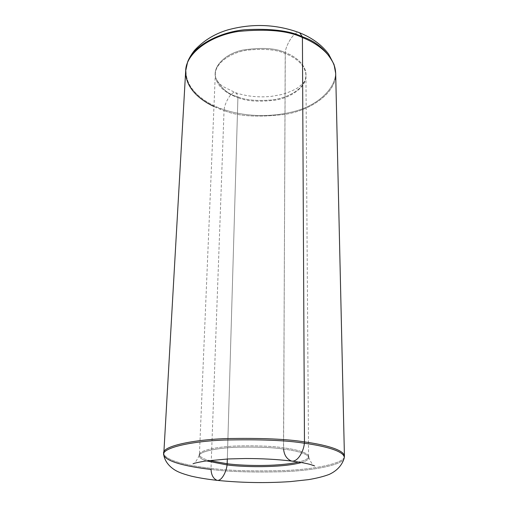 <?xml version="1.0" encoding="UTF-8"?>
<svg xmlns="http://www.w3.org/2000/svg" width="508" height="508" viewBox="0 0 508 508"><rect width="100%" height="100%" fill="white"/><g stroke="black" fill="none" stroke-linecap="round" stroke-linejoin="round"><path stroke-width="0.38" stroke-dasharray="2.54 1.91" d="M301.403 462.54C306.769 460.896 309.188 459.143 308.661 457.289C307.327 453.238 293.992 450.425 283.597 449.085L283.515 447.827C294.253 449.218 308.248 452.241 308.559 456.521C308.566 458.559 305.219 460.4 298.533 462.058C305.219 460.4 308.566 458.559 308.559 456.521C308.248 452.241 294.253 449.218 283.515 447.827C273.196 446.164 257.575 445.548 236.645 445.98C216.173 446.742 198.939 450.647 199.415 454.616C199.936 457.003 203.213 458.959 209.245 460.502C203.213 458.959 199.936 457.003 199.415 454.616C198.939 450.647 216.173 446.742 236.645 445.98C257.575 445.548 273.196 446.164 283.515 447.827L285.293 52.642C295.307 56.21 309.194 66.034 305.365 79.546C302.457 89.738 287.172 98.082 272.275 99.924C257.092 101.168 245.624 100.146 237.871 96.863L237.909 97.625C246.367 101.289 258.985 102.108 275.755 100.089C292.183 97.288 306.495 86.436 305.943 75.679C305.619 64.326 294.037 56.864 285.217 53.575L283.597 449.085C293.992 450.425 307.327 453.238 308.661 457.289C309.188 459.143 306.769 460.896 301.403 462.54M224.13 109.684C238.246 114.452 263.423 118.923 292.456 111.893C321.958 105.01 341.573 82.404 334.042 64.51C341.573 82.404 321.958 105.01 292.456 111.893C263.423 118.923 238.246 114.452 224.13 109.684C224.428 103.803 231.311 90.595 235.426 92.666L236.919 93.955L237.871 96.863C245.624 100.146 257.092 101.168 272.275 99.924C287.172 98.082 302.457 89.738 305.365 79.546C309.194 66.034 295.307 56.21 285.293 52.642C285.344 45.847 294.634 29.813 299.669 32.798C294.634 29.813 285.344 45.847 285.293 52.642C275.952 48.108 261.772 47.25 242.748 50.063C224.25 54.013 212.096 67.437 215.767 77.984C220.72 88.081 228.086 94.374 237.871 96.863L236.919 93.955L235.426 92.666C231.311 90.595 224.428 103.803 224.13 109.684C207.816 104.68 179.026 88.259 187.63 61.957C179.026 88.259 207.816 104.68 224.13 109.684L224.041 110.541L224.13 109.684M335.68 73.406C336.861 91.383 313.226 109.455 286.271 114.179C258.75 117.646 238.004 116.434 224.041 110.541C238.004 116.434 258.75 117.646 286.271 114.179C313.226 109.455 336.861 91.383 335.68 73.406M211.017 468.312C227.73 470.675 252.381 471.411 284.982 470.535C316.909 469.195 345.434 462.896 344.424 456.095C345.434 462.896 316.909 469.195 284.982 470.535C252.381 471.411 227.73 470.675 211.017 468.312L224.041 110.541L211.017 468.312C193.281 466.312 164.414 461.397 163.589 452.939C164.414 461.397 193.281 466.312 211.017 468.312L211.042 469.43L211.017 468.312M344.214 458.089C343.357 464.737 314.223 470.56 283.127 471.729C251.384 472.472 227.355 471.703 211.042 469.43C227.355 471.703 251.384 472.472 283.127 471.729C314.223 470.56 343.357 464.737 344.214 458.089M227.324 458.997L237.909 97.625C228.937 94.609 215.29 87.052 215.316 74.098C215.246 63.563 229.781 52.826 246.653 50.216C263.893 48.431 276.746 49.555 285.217 53.575C294.037 56.864 305.619 64.326 305.943 75.679C306.495 86.436 292.183 97.288 275.755 100.089C258.985 102.108 246.367 101.289 237.909 97.625L227.324 458.997M163.728 454.939C166.503 462.921 193.789 467.474 211.042 469.43C211.322 475.094 213.341 478.733 217.119 480.358M283.597 449.085C273.495 447.472 258.21 446.837 237.744 447.186C217.71 447.84 199.911 451.466 199.282 455.378C199.085 457.517 201.441 459.353 206.356 460.883C201.441 459.353 199.085 457.517 199.282 455.378C199.911 451.466 217.71 447.84 237.744 447.186C258.21 446.837 273.495 447.472 283.597 449.085C284.169 455.206 286.849 459.207 291.636 461.086M185.68 70.79C185.433 93.186 209.194 105.689 224.041 110.541L213.963 106.515M285.293 52.642L285.217 53.575C276.746 49.555 263.893 48.431 246.653 50.216C229.781 52.826 215.246 63.563 215.316 74.098C215.29 87.052 228.937 94.609 237.909 97.625L237.871 96.863C228.086 94.374 220.72 88.081 215.767 77.984C212.096 67.437 224.25 54.013 242.748 50.063C261.772 47.25 275.952 48.108 285.293 52.642M308.559 456.521L305.943 75.679L305.365 79.546C305.194 81.28 302.597 84.08 297.567 87.954C292.913 90.659 287.579 92.856 281.565 94.552L271.482 96.355C258.636 97.644 246.621 96.412 235.426 92.666L223.336 86.703C220.834 85.331 215.951 80.105 215.767 77.984L215.316 74.098L199.415 454.616M308.661 457.289C311.017 462.744 313.004 465.626 314.63 465.938M199.282 455.378C196.577 460.921 194.488 463.734 193.008 463.817"/><path stroke-width="0.76" d="M213.963 106.515C201.003 100.514 185.039 88.348 185.68 70.79C185.82 53.416 210.058 35.662 238.239 31.452C267.037 28.651 288.423 30.683 302.419 37.554L304.47 441.909L302.419 37.554C288.423 30.683 267.037 28.651 238.239 31.452C210.058 35.662 185.82 53.416 185.68 70.79L187.63 61.957C188.995 58.388 191.243 54.578 194.386 50.521C203.41 40.716 214.535 33.846 227.755 29.915C252.305 23.209 276.276 24.168 299.669 32.798C312.191 37.846 321.85 44.964 328.651 54.153L334.042 64.51L335.68 73.406C334.95 55.397 316.852 43.148 302.419 37.554L302.336 36.741C289.649 30.645 270.415 28.315 244.646 29.743C219.342 32.245 193.484 45.618 187.63 61.957C193.484 45.618 219.342 32.245 244.646 29.743C270.415 28.315 289.649 30.645 302.336 36.741L299.669 32.798L302.336 36.741C316.503 41.478 327.069 50.737 334.042 64.51C327.069 50.737 316.503 41.478 302.336 36.741L302.419 37.554C316.852 43.148 334.95 55.397 335.68 73.406L344.424 456.095C343.929 449.288 322.116 444.284 304.47 441.909C322.116 444.284 343.929 449.288 344.424 456.095L344.214 458.089C342.055 465.252 337.109 470.668 329.368 474.345C323.793 476.479 316.801 478.25 308.388 479.654L290.278 481.609C265.862 483.229 241.471 482.81 217.119 480.358C222.072 481.044 226.466 471.056 227.076 464.934L227.324 458.997L227.184 463.74L209.245 460.502L227.184 463.74C239.706 465.531 275.806 467.15 298.533 462.058C275.806 467.15 239.706 465.531 227.184 463.74L227.076 464.934C239.871 466.852 280.168 468.382 301.403 462.54C280.168 468.382 239.871 466.852 227.076 464.934C226.466 471.056 222.072 481.044 217.119 480.358C213.341 478.733 211.322 475.094 211.042 469.43C193.789 467.474 166.503 462.921 163.728 454.939C161.157 448.386 188.703 441.465 223.952 440.055C260.045 439.255 286.855 440.322 304.381 443.255C322.663 445.681 345.529 451.015 344.214 458.089C345.529 451.015 322.663 445.681 304.381 443.255C303.873 450.348 298.234 462.115 291.636 461.086C286.849 459.207 284.169 455.206 283.597 449.085M314.63 465.938L310.661 464.566C306.248 463.321 299.904 462.159 291.636 461.086C298.234 462.115 303.873 450.348 304.381 443.255L304.47 441.909C287.35 439.039 261.175 437.934 225.952 438.601C191.51 439.839 162.852 446.373 163.589 452.939C162.852 446.373 191.51 439.839 225.952 438.601C261.175 437.934 287.35 439.039 304.47 441.909L304.381 443.255C286.855 440.322 260.045 439.255 223.952 440.055C188.703 441.465 161.157 448.386 163.728 454.939C164.878 460.908 168.504 465.887 174.606 469.862C177.375 471.513 180.448 473.259 191.383 476.174C198.857 477.888 207.435 479.285 217.119 480.358M227.076 464.934L206.356 460.883L227.076 464.934M308.661 457.289L308.559 456.521M193.008 463.817C193.669 463.315 197.65 462.407 204.959 461.086L228.086 458.959L245.339 458.527C262.261 458.527 277.692 459.384 291.636 461.086M163.728 454.939L185.68 70.79M199.282 455.378L199.415 454.616"/></g></svg>
